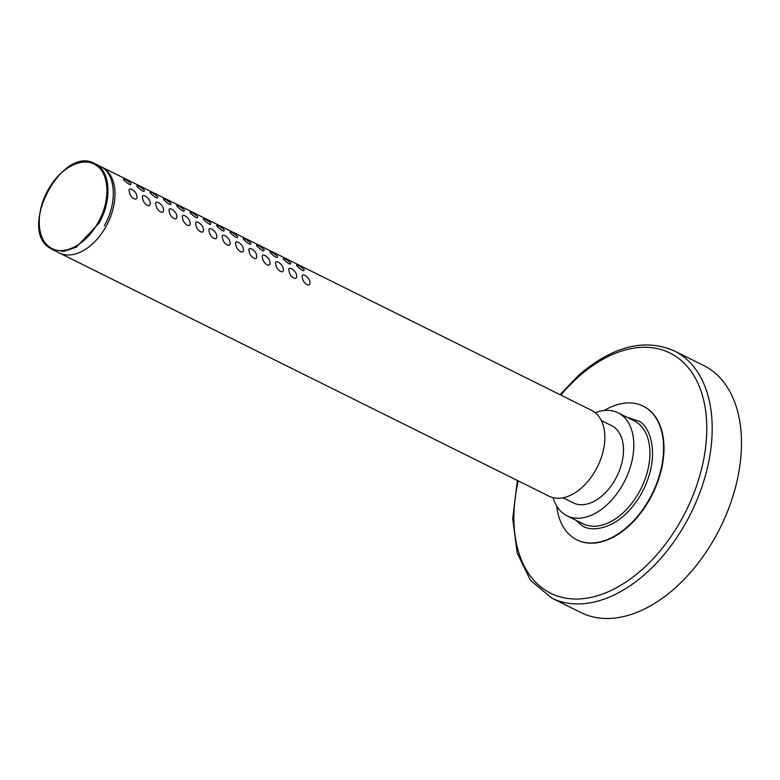 <?xml version="1.0" encoding="UTF-8"?>
<svg xmlns="http://www.w3.org/2000/svg" width="780" height="780" viewBox="0 0 780 780"><rect width="100%" height="100%" fill="white"/><g stroke="black" fill="none" stroke-linecap="round" stroke-linejoin="round"><path stroke-width="1.17" d="M94.916 163.683L96.866 164.794A47.892 30.225 116.4 0 1 97.149 164.98C110.799 173.472 111.686 201.23 99.021 223.168L76.411 247.162L63.667 251.413L52.299 249.473L59.261 252.925A47.892 30.225 -63.6 0 0 105.973 226.619A47.892 30.225 -63.6 0 0 101.868 167.134L94.916 163.673C62.332 144.339 17.238 229.339 50.017 248.137L52.299 249.473L50.349 248.352L49.91 247.24C36.426 238.855 35.607 211.37 48.194 189.755C60.118 167.7 82.963 155.951 95.96 165.194L96.242 165.38C109.727 173.755 110.545 201.25 97.948 222.865C86.034 244.92 63.19 256.669 50.193 247.426L50.349 248.352L50.193 247.426M703.648 365.479A137.943 87.038 116.4 0 1 740.083 463.983A137.943 87.038 116.4 0 1 674.408 588.637A137.943 87.038 116.4 0 1 580.925 612.563L551.635 598.016A137.943 87.038 116.4 0 0 645.118 574.09A137.943 87.038 116.4 0 0 710.794 449.436A137.943 87.038 116.4 0 0 674.359 350.932L703.648 365.479M595.257 412.698A57.476 36.27 116.4 0 1 618.062 412.815A57.476 36.27 116.4 0 1 620.363 414.122A57.476 36.27 116.4 0 1 624.029 482.284A57.476 36.27 116.4 0 1 566.933 515.765A57.476 36.27 116.4 0 1 564.642 514.459A57.476 36.27 116.4 0 1 553.059 497.659M604.227 410.494A74.627 47.083 116.4 0 1 643.13 406.117A74.627 47.083 116.4 0 1 646.113 407.823A74.627 47.083 116.4 0 1 650.871 496.314A74.627 47.083 116.4 0 1 576.742 539.789A74.627 47.083 116.4 0 1 573.768 538.083A74.627 47.083 116.4 0 1 556.725 506.142M576.947 539.887A74.627 47.083 -63.6 0 0 577.142 539.984A74.627 47.083 -63.6 0 0 651.271 496.509A74.627 47.083 -63.6 0 0 646.513 408.018A74.627 47.083 -63.6 0 0 643.529 406.312A74.627 47.083 -63.6 0 0 643.334 406.214M100.181 166.296L591.708 410.416A47.892 30.225 116.4 0 1 595.813 469.901A47.892 30.225 116.4 0 1 549.1 496.216L57.574 252.086M563.024 497.786L573.329 502.895A43.105 27.202 -63.6 0 0 615.371 479.222A43.105 27.202 -63.6 0 0 611.676 425.685L601.38 420.566M296.692 265.736C296.059 263.776 298.526 265.005 304.083 269.431C304.346 271.918 301.88 270.68 296.692 265.736M302.455 277.787C300.222 271.674 309.114 276.383 309.865 281.746C311.24 288.385 302.913 283.735 302.455 277.787M283.374 259.126C282.75 257.166 285.207 258.394 290.774 262.821C291.037 265.307 288.571 264.069 283.374 259.126M289.146 271.177C286.913 265.064 295.805 269.773 296.556 275.135C297.921 281.775 289.604 277.124 289.146 271.177M270.065 252.515C269.431 250.556 271.898 251.784 277.456 256.21C277.729 258.697 275.262 257.459 270.065 252.515M275.827 264.566C273.604 258.453 282.487 263.152 283.238 268.525C284.612 275.165 276.286 270.514 275.827 264.566M256.756 245.905C256.123 243.945 258.59 245.173 264.147 249.6C264.41 252.077 261.953 250.848 256.756 245.905M262.519 257.956C260.286 251.833 269.178 256.542 269.929 261.914C271.303 268.554 262.977 263.903 262.519 257.956M243.438 239.294C242.814 237.334 245.271 238.563 250.838 242.989C251.102 245.466 248.635 244.237 243.438 239.294M249.21 251.345C246.977 245.222 255.869 249.931 256.62 255.304C257.995 261.934 249.668 257.293 249.21 251.345M230.129 232.674C229.495 230.714 231.962 231.952 237.53 236.379C237.793 238.855 235.326 237.627 230.129 232.674M235.891 244.725C233.668 238.612 242.56 243.321 243.311 248.693C244.676 255.323 236.35 250.682 235.891 244.725M216.82 226.064C216.187 224.104 218.653 225.342 224.211 229.759C224.474 232.245 222.017 231.016 216.82 226.064M222.583 238.114C220.35 232.001 229.242 236.71 229.993 242.083C231.368 248.713 223.041 244.072 222.583 238.114M203.512 219.453C202.878 217.493 205.345 218.732 210.902 223.148C211.166 225.634 208.699 224.406 203.512 219.453M209.274 231.504C207.041 225.391 215.933 230.1 216.684 235.472C218.059 242.102 209.732 237.461 209.274 231.504M190.193 212.843C189.559 210.883 192.026 212.111 197.594 216.538C197.857 219.024 195.39 217.796 190.193 212.843M195.955 224.893C193.732 218.78 202.624 223.489 203.375 228.862C204.74 235.492 196.423 230.841 195.955 224.893M176.884 206.232C176.251 204.272 178.718 205.501 184.275 209.927C184.548 212.413 182.081 211.175 176.884 206.232M182.647 218.283C180.424 212.17 189.306 216.879 190.057 222.251C191.431 228.881 183.105 224.23 182.647 218.283M163.576 199.621C162.942 197.662 165.409 198.89 170.966 203.317C171.23 205.803 168.763 204.565 163.576 199.621M169.338 211.672C167.105 205.559 175.997 210.268 176.748 215.631C178.123 222.271 169.796 217.62 169.338 211.672M150.257 193.011C149.624 191.051 152.09 192.28 157.657 196.706C157.921 199.192 155.454 197.954 150.257 193.011M156.019 205.062C153.797 198.949 162.689 203.648 163.439 209.02C164.804 215.66 156.487 211.009 156.019 205.062M136.948 186.4C136.315 184.441 138.781 185.669 144.339 190.096C144.612 192.572 142.145 191.344 136.948 186.4M142.711 198.451C140.488 192.338 149.37 197.038 150.121 202.41C151.495 209.05 143.169 204.399 142.711 198.451M123.64 179.79C123.006 177.83 125.473 179.059 131.03 183.485C131.293 185.962 128.836 184.733 123.64 179.79M129.402 191.841C127.169 185.718 136.061 190.427 136.812 195.799C138.187 202.439 129.86 197.788 129.402 191.841M50.261 248.293A47.892 30.225 116.4 0 1 50.066 248.167L49.91 247.24M96.866 164.794L95.96 165.194M97.149 164.98L96.242 165.38M575.913 520.231L581.149 524.794C589.222 532.867 619.749 531.541 641.492 493.447C662.366 454.798 649.116 425.022 638.732 421.112L627.052 417.271M566.933 515.765L583.04 523.77A57.476 36.27 -63.6 0 0 640.136 490.288A57.476 36.27 -63.6 0 0 636.47 422.126A57.476 36.27 -63.6 0 0 634.169 420.81L618.062 412.815M560.849 395.09A134.111 84.62 116.4 0 1 579.111 376.301A134.111 84.62 116.4 0 1 701.591 392.75A134.111 84.62 116.4 0 1 641.56 570.005A134.111 84.62 116.4 0 1 543.104 588.676A134.111 84.62 116.4 0 1 518.242 480.889M101.858 167.232A47.892 30.225 116.4 0 1 102.19 167.437C116.084 175.734 117.117 203.707 104.344 225.81M674.359 350.932C644.758 338.11 613.051 346.047 579.238 374.751L559.991 394.66M517.374 480.46L512.723 518.681L517.159 552.971L530.468 580.3L551.635 598.016"/></g></svg>
